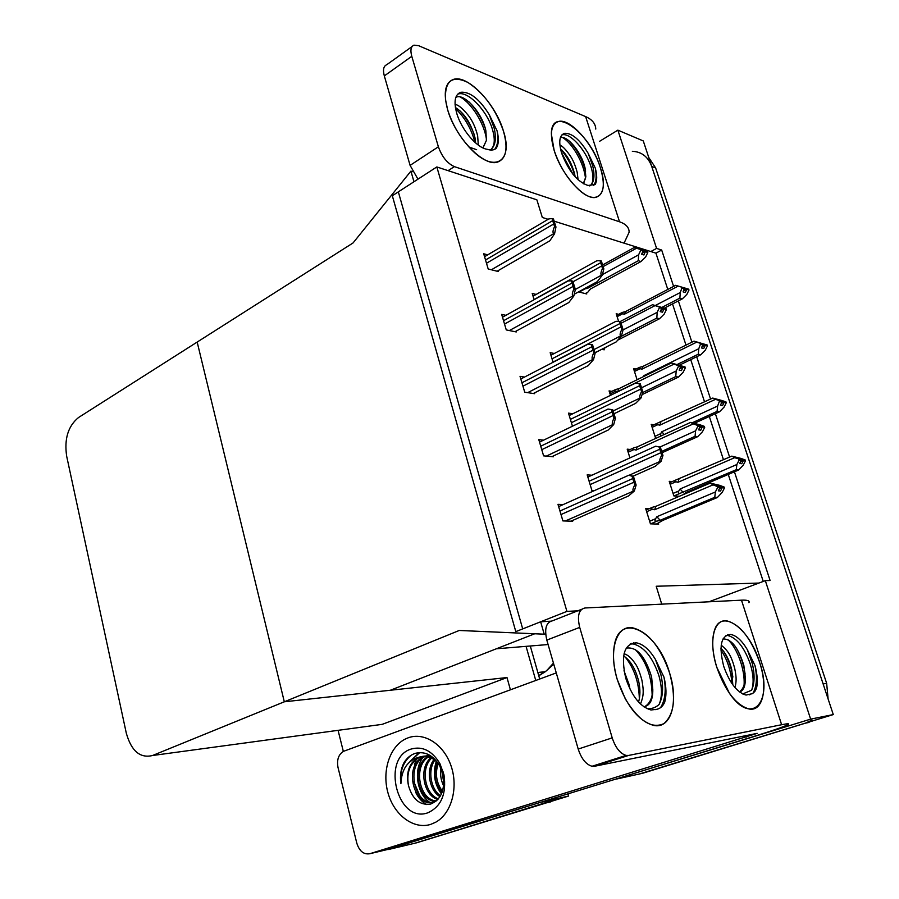<?xml version="1.0" encoding="UTF-8"?>
<svg xmlns="http://www.w3.org/2000/svg" width="899" height="899" viewBox="0 0 899 899"><rect width="100%" height="100%" fill="white"/><g stroke="black" fill="none" stroke-linecap="round" stroke-linejoin="round"><path stroke-width="1.35" d="M661.731 604.15L656.203 586.249L758.925 583.058L765.319 580.653L770.106 580.518L734.427 471.784M548.098 644.538L496.315 648.797L534.725 633.773L390.357 690.252L284.309 701.793L459.243 630.469L544.21 634.188L540.647 621.793L522.701 628.895L398.336 191.858L413.967 181.744L410.91 171.136L353.06 242.944L78.584 417.484C68.099 426.036 64.121 438.948 66.672 456.22L126.31 733.202C131.366 751.058 140.109 758.498 152.538 755.508L284.309 701.793L197.173 342.07L284.309 701.793L506.991 677.554L510.418 689.814M708.951 601.791L758.925 583.058M673.598 286.399L661.675 250.034L656.585 248.405L650.82 251.551L554.155 221.188M548.165 219.311L542.322 217.479L536.872 199.836L436.824 166.944L392.324 195.757L515.801 631.626L566.921 611.387L436.824 166.944M599.712 141.233L617.871 130.153L643.279 140.941L833.283 714.581L639.324 773.994M765.319 580.653L810.64 719.133L613.95 779.658M810.64 719.133L833.283 714.581M729.606 457.085L715.368 413.697M710.57 399.066L696.68 356.746M691.904 342.182L678.363 300.907M617.871 130.153L656.585 248.405M667.788 289.444L655.933 253.158L650.82 251.551M655.933 253.158L661.675 250.034M763.24 581.428L728.269 474.425M723.47 459.76L709.322 416.473M704.546 401.875L690.735 359.645M685.993 345.115L672.519 303.918M630.221 449.489L627.21 449.163L629.929 457.917M611.871 391.357L609.084 390.896L610.466 395.358M601.757 349.318L604.218 349.812L603.914 348.834M578.551 291.883L586.766 293.962L586.451 292.95M563.156 504.586L557.976 504.339L562.898 520.914L572.685 521.24L572.472 520.51M543.58 440.162L538.793 439.645L543.603 455.86L553.469 456.771L553.245 456.029M524.51 377.074L520.027 376.344L524.735 392.211L534.658 393.695L534.433 392.93M505.901 315.313L501.664 314.403L506.272 329.922L516.251 331.956L516.026 331.18M487.719 254.833L483.684 253.765L488.191 268.97L498.237 271.509L498.001 270.723M649.022 508.789L645.707 508.62L650.438 523.836L658.686 524.117L658.405 523.229M653.989 424.766L651.213 424.384L655.663 438.431M636.121 369.028L633.537 368.534L637.088 379.749M618.647 314.335L616.197 313.74L618.591 321.336M591.868 475.234L587.182 474.874L591.98 490.674L593.969 490.809M572.854 413.731L568.483 413.135L572.449 426.227M554.301 353.476L550.177 352.689L553.076 362.286M536.164 294.423L532.23 293.479L534.118 299.715M672.25 481.572L669.238 481.336L673.845 495.9L679.453 496.248M566.921 611.387L580.372 610.691M410.91 171.136L412.686 171.698M544.21 634.188L545.671 634.076M540.647 621.793L550.649 621.187M541.782 801.953L384.851 850.151M541.839 802.133L568.618 796.031L414.911 843.206M526.061 646.347L535.759 680.476L526.061 646.347M567.999 793.851L568.618 796.031M343.339 751.429L338.069 730.336M375.524 725.257L382.21 724.347L506.991 677.554M811.966 720.099L805.459 723.144L642.583 773.275L616.781 778.995M632.334 151.302C641.65 151.751 648.1 156.774 651.708 166.371L823.136 683.925L826.664 683.364L828.103 698.939M648.775 157.516L655.629 167.956L826.664 683.364M813.022 720.818L642.583 773.275M550.368 801.178L416.799 842.756L388.413 849.51M530.286 645.999L539.703 679.026M553.986 800.537L416.799 842.756M739.394 458.928L740.079 458.625L737.955 458.389L740.967 459.513L741.248 460.378L739.641 463.491L741.765 463.715L743.372 460.614L745.485 460.839L743.226 465.188L738.686 469.963L736.247 469.728L680.352 493.225C678.172 493.618 677.677 492.854 678.846 490.944L673.07 493.427M743.372 460.614L745.485 460.839M683.083 494.697L685.723 492.641L738.686 469.963M744.507 460.524L745.192 459.973L740.99 458.423L731.786 456.141L675.981 479.942C674.059 480.639 674.048 481.246 675.936 481.774L677.958 482.313L734.618 457.703L740.967 459.513M738.832 459.277L739.124 460.153L736.854 464.525L680.082 488.989L678.846 490.944M736.247 469.728L736.854 464.525M739.124 460.153L741.248 460.378M683.184 492.472L680.082 488.989M678.947 479.156L677.958 482.313M745.192 459.973L740.079 458.625M734.618 457.703L731.786 456.141M740.978 460.906L743.08 459.737M740.652 461.524L743.293 460.389M745.271 460.198L743.158 459.962M646.662 511.688L652.607 509.149L654.686 509.744L713.042 484.853L710.199 483.1L719.841 485.393L724.178 487.067L723.38 487.663M724.246 487.292L716.57 485.516L719.661 486.719L717.391 486.539L717.694 487.449L719.964 487.629L718.301 490.854L720.56 491.011L722.144 487.561L724.47 487.966L722.144 492.461L717.391 497.473L714.784 497.304L660.136 520.285L656.866 516.711L655.596 518.723L649.629 521.251M719.728 488.09L721.998 487.123M724.178 487.067L721.919 486.887M722.223 487.797L724.47 487.966M722.144 487.561L719.391 488.73M717.964 486.056L718.829 485.696M652.607 509.149C650.64 508.553 650.707 507.901 652.798 507.171L655.787 506.373L654.686 509.744M710.199 483.1L655.787 506.373M713.042 484.853L717.391 486.539M719.661 486.719L719.964 487.629M660.136 520.285L657.169 521.072C654.921 521.476 654.393 520.701 655.596 518.723M714.784 497.304L715.357 491.978L656.866 516.711M717.694 487.449L715.357 491.978M656.472 524.038L662.833 520.386L717.391 497.473M720.459 400.74L718.773 400.156L721.717 401.179L721.998 402.033L720.414 405.157L722.571 405.516L724.144 402.404L726.28 402.774L724.066 407.123L719.548 411.787L717.076 411.394L692.432 422.687M660.743 436.105L660.664 433.689L654.989 436.307M724.144 402.404L726.28 402.774M694.646 423.182L719.548 411.787M725.448 402.426L725.999 401.92L721.875 400.493L712.705 398.077L657.697 423.036C655.978 423.699 656.012 424.261 657.81 424.699L659.787 425.182L715.424 399.37L721.717 401.179M719.571 400.808L717.627 406.056L661.866 431.734L660.664 433.689M717.076 411.394L717.627 406.056M719.852 401.662L721.998 402.033M664.091 434.565L661.866 431.734M660.821 422.204L659.787 425.182M725.999 401.92L720.919 400.527M715.424 399.37L712.705 398.077M721.582 402.853L723.864 401.55M721.268 403.482L724.077 402.19M726.077 402.134L723.942 401.774M701.883 343.688L699.961 343.07L702.861 344.002L701.58 347.969L703.748 348.464L705.299 345.34L707.457 345.834L705.288 350.194L700.793 354.745L698.287 354.206L677.273 364.455M705.299 345.34L707.457 345.834M679.498 365.118L700.793 354.745M706.738 345.474L707.187 345.002L694.006 341.148L643.043 366.354L639.223 367.466L639.144 368.489L641.976 369.152L696.613 342.182L702.861 344.002M700.681 343.497L698.77 348.733L644.021 375.568L643.381 376.67M698.287 354.206L698.77 348.733M700.95 344.339L703.13 344.845M644.392 376.175L644.021 375.568M643.043 366.354L641.976 369.152M707.187 345.002L702.13 343.564M696.613 342.182L694.006 341.148M702.58 345.946L705.03 344.508M702.265 346.576L705.232 345.126M707.255 345.216L705.097 344.722M675.666 285.32L625.603 311.548L622.209 312.47L622.58 313.807L624.502 314.178L678.172 286.107L675.666 285.32L688.735 289.186L681.521 287.084L684.364 287.938L683.105 291.894L685.296 292.512L686.825 289.388L689.005 290.006L686.87 294.378L682.397 298.816L679.869 298.131L661.922 307.402M686.825 289.388L689.005 290.006M664.316 308.155L682.397 298.816M678.172 286.107L682.161 287.309L680.285 292.523L655.382 305.469M679.869 298.131L680.285 292.523M682.431 288.13L684.633 288.759M625.603 311.548L624.502 314.178M682.161 287.309L684.364 287.938M683.948 290.163L686.555 288.568M683.633 290.793L686.757 289.175M688.803 289.399L686.622 288.77M628.154 452.231L633.997 449.545L636.043 450.073L693.309 423.878L690.578 422.418L700.175 424.856L704.423 426.396L703.805 426.935M704.501 426.62L696.826 424.643L699.86 425.744L697.568 425.418L697.86 426.317L700.152 426.643L698.523 429.868L700.804 430.183L702.366 426.733L704.715 427.283L702.434 431.79L697.703 436.667L695.073 436.33L661.686 451.41M699.759 427.418L702.22 426.295M704.423 426.396L702.153 426.07M702.434 426.958L704.715 427.283M702.366 426.733L699.433 428.07M698.501 425.249L699.119 424.969M633.997 449.545C632.132 449.051 632.143 448.455 634.009 447.747L637.177 446.915L636.043 450.073M690.578 422.418L637.177 446.915M693.309 423.878L697.568 425.418M699.86 425.744L700.152 426.643M695.073 436.33L695.568 430.857L659.99 447.005M697.86 426.317L695.568 430.857M662.102 452.725L697.703 436.667M610.028 393.942L615.759 391.144L617.77 391.604L673.969 364.14L671.351 362.971L685.072 366.961L684.566 367.455M685.15 367.174L677.486 365.016L680.464 366.028L678.149 365.556L678.43 366.432L680.757 366.904L679.15 370.141L681.464 370.59L682.993 367.14L685.364 367.826L683.116 372.343L678.419 377.108L675.756 376.591L642.628 392.582M680.206 367.994L682.847 366.713M685.072 366.961L682.779 366.489M683.06 367.365L685.364 367.826M682.993 367.14L679.891 368.646M615.759 391.144C613.995 390.728 613.95 390.188 615.613 389.525L618.95 388.638L617.77 391.604M671.351 362.971L618.95 388.638M673.969 364.14L678.149 365.556M680.464 366.028L680.757 366.904M675.756 376.591L676.183 370.984L641.526 387.784M678.43 366.432L676.183 370.984M642.032 394.639L678.419 377.108M621.074 323.258L655.023 305.615L652.517 304.716L666.114 308.717L665.698 309.189M666.193 308.93L658.54 306.593L661.462 307.514L659.124 306.907L659.394 307.761L661.743 308.368L660.169 311.616L662.507 312.2L664.001 308.75L666.395 309.571L664.192 314.088L659.518 318.74L656.832 318.077L620.995 336.473M661.057 309.784L663.867 308.335M666.114 308.717L663.799 308.11M664.08 308.975L666.395 309.571M664.001 308.75L660.743 310.436M652.517 304.716L620.119 321.584M655.023 305.615L659.124 306.907M661.462 307.514L661.743 308.368M656.832 318.077L657.191 312.324L623.063 329.922M659.394 307.761L657.191 312.324M617.759 340.137L659.518 318.74M602.622 349.486L606.679 346.789M647.606 251.855L645.201 250.9L647.538 251.641L647.179 252.091M642.279 252.754L645.268 251.124M643.111 251.012L642.841 250.169L640.47 249.428L640.751 250.27L643.111 251.012L641.571 254.26L643.92 254.979L645.403 251.529L647.808 252.473L645.651 257.002L640.998 261.53L638.29 260.721L587.564 288.332L586.586 287.5M645.471 251.742L647.808 252.473M645.403 251.529L641.976 253.406M645.201 250.9L642.864 250.237M603.128 266.61L636.447 248.27L634.053 247.63L602.611 264.969M636.447 248.27L640.47 249.428M587.564 288.332L583.507 289.186M638.29 260.721L638.582 254.833L602.431 274.6M640.751 250.27L638.582 254.833M590.632 288.894L640.998 261.53M585.283 293.591L587.8 292.22L590.351 289.051M662.956 455.433L661.102 461.299L660.473 461.232C659.304 460.917 659.709 458.94 661.675 455.299L659.023 446.915L655.618 446.219L660.304 447.061L662.956 455.433L661.675 455.299M633.087 476.189L655.349 466.255L661.102 461.299M660.304 447.061L659.023 446.915M636.132 485.044L634.312 491.045L633.638 491C632.379 490.708 632.761 488.685 634.761 484.943L632.031 476.144L628.716 475.256L633.413 476.256L636.132 485.044L634.761 484.943M570.932 521.184L628.558 495.945L634.312 491.045M633.413 476.256L632.031 476.144M447.657 109.824L445.477 99.542C444.758 80.719 452.208 75.01 467.828 82.405C483.864 93.024 495.731 109.24 503.429 131.04C513.318 160.629 495.304 173.563 472.256 150.414C460.827 138.873 452.624 125.343 447.657 109.824C443.117 92.754 445.072 82.607 453.523 79.37C467.75 74.415 495.709 103.947 503.429 131.04C508.351 148.717 506.227 159.112 497.068 162.258C483.291 166.506 455.276 137.311 447.657 109.824M554.132 150.335L551.379 134.097C551.065 104.037 590.104 132.322 600.442 167.956C609.23 193.499 597.397 206.849 578.81 189.745C567.786 179.418 559.571 166.281 554.132 150.335C549.458 133.782 550.896 124.163 558.459 121.5C570.157 118.016 593.115 143.829 600.442 167.956C605.432 184.947 603.892 194.746 595.823 197.375C584.451 200.41 561.392 174.788 554.132 150.335M624.063 243.146L629.131 232.234C629.165 227.503 625.962 224.031 619.535 221.795L585.642 116.612L418.574 45.68L414.001 45.164C410.888 46.456 410.146 50.187 411.787 56.334L384.322 75.909C382.738 69.819 383.536 66.099 386.716 64.739L412.09 46.534M417.968 179.148L410.09 165.382L438.386 146.784L411.787 56.334M438.386 146.784C441.96 156.774 447.286 163.393 454.366 166.63L448.095 170.653M619.535 221.795L454.366 166.63M410.09 165.382L384.322 75.909M585.642 116.612C592.16 119.488 595.543 123.635 595.779 129.074M617.253 679.498C613.714 667.26 612.68 656.315 614.152 646.651C619.029 610.612 657.944 630.952 669.62 673.07C676.25 697.602 674.34 714.447 663.9 723.616C651.629 729.213 638.762 720.976 625.311 698.905L617.253 679.498C608.263 650.494 616.354 625.063 632.334 627.749C648.055 631.705 660.484 646.819 669.62 673.07C678.88 701.703 671.317 729.201 653.742 725.459C638.346 720.908 626.176 705.591 617.253 679.498M634.57 643.426L633.548 642.807M716.795 667.283C712.514 653.079 711.603 641.234 714.064 631.772C720.166 607.14 749.204 627.536 759.52 662.035C773.455 701.501 752.261 726.774 729.516 693.432L716.795 667.283C708.401 641.493 713.739 618.782 726.729 620.849C739.899 624.254 750.834 637.975 759.52 662.035C768.083 687.477 763.251 711.772 749.137 709.019C736.146 705.221 725.369 691.309 716.795 667.283M728.516 635.2L727.74 634.683M430.756 824.361L435.667 822.237C451.32 813.775 458.557 788.018 451.197 766.285C444.027 744.473 424.261 731.775 408.168 737.809L405.82 738.798C389.716 746.361 381.693 771.207 388.053 793.143C394.2 815.146 413.697 829.822 430.756 824.361C413.697 829.822 394.2 815.146 388.053 793.143C381.693 771.207 389.716 746.361 405.82 738.798L408.168 737.809C424.261 731.775 444.027 744.473 451.197 766.285C458.557 788.018 451.32 813.775 435.667 822.237L430.756 824.361M421.137 798.964L413.832 781.703M414.405 764.835L416.372 759.228M594.565 766.263L592.025 766.263C586.002 764.487 581.395 758.756 578.203 749.058L612.208 737.877C615.5 747.721 620.119 753.576 626.086 755.418L628.581 755.441L594.565 766.263L757.194 733.348L369.815 853.724C363.747 854.713 359.42 851.241 356.847 843.307L338.024 767.544C336.642 759.846 338.496 754.43 343.587 751.306L556.267 672.913M369.815 853.724L388.694 849.229L754.576 736.225C773.713 730.291 784.951 726.358 788.299 724.425C789.682 723.47 787.457 723.571 781.624 724.729L628.581 755.441M781.624 724.729L741.484 600.172L584.957 607.982C578.776 609.41 577.023 615.882 579.709 627.39L546.817 640.088C544.255 628.727 546.12 622.299 552.413 620.816L581.619 609.297M612.208 737.877L579.709 627.39M578.203 749.058L546.817 640.088M741.484 600.172C747.474 599.914 749.957 600.757 748.934 602.701M638.931 383.468L640.234 383.704L642.83 391.885L641.066 397.942L640.436 397.841C639.256 397.448 639.616 395.391 641.526 391.672L638.931 383.468L635.526 383.12L569.202 415.518M613.983 413.765L635.559 403.426L641.066 397.942M642.83 391.885L641.526 391.672M619.276 321.392L620.58 321.696L623.119 329.708L621.467 335.945L620.827 335.799C619.625 335.327 619.962 333.192 621.816 329.416L619.276 321.392L615.905 321.336L550.941 355.229M595.037 352.756L616.186 341.923L621.467 335.945M623.119 329.708L621.816 329.416M600.038 260.62L601.352 261.002L603.836 268.846L602.274 275.251L601.622 275.072C600.42 274.521 600.712 272.318 602.521 268.475L600.038 260.62L596.711 260.822L533.051 296.153M574.236 294.231L597.217 281.713L602.274 275.251M603.836 268.846L602.521 268.475M615.41 418.361L613.702 424.564L613.017 424.474C611.736 424.103 612.073 422.002 614.028 418.17L611.354 409.562L608.016 409.056L612.747 409.764L615.41 418.361L614.028 418.17M551.952 456.636L608.207 430.037L613.702 424.564M612.747 409.764L611.354 409.562M591.149 344.463L592.542 344.755L595.16 353.15L593.542 359.566L592.857 359.431C591.564 358.971 591.868 356.779 593.756 352.88L591.149 344.463L587.811 344.295L520.813 378.985M533.321 393.492L588.294 365.59L593.542 359.566M595.16 353.15L593.756 352.88M571.382 280.814L572.798 281.185L575.349 289.388L573.832 295.996L573.135 295.827C571.831 295.277 572.101 293.007 573.933 289.029L571.382 280.814L568.089 280.938L502.496 317.201M515.037 331.709L568.82 302.536L573.832 295.996M575.349 289.388L573.933 289.029M552.042 218.536L553.469 218.985L555.964 227.02L554.548 233.807L553.851 233.594C552.525 232.965 552.761 230.627 554.548 226.582L552.042 218.536L548.817 218.929L484.55 256.698M497.113 271.228L549.772 240.853L554.548 233.807M555.964 227.02L554.548 226.582M575.146 176.8L574.618 173.945C571.719 163.146 567.011 154.752 560.47 148.773M578.079 179.766L577.203 172.394C575.315 165.382 573.056 159.966 570.404 156.156C566.1 149.785 562.583 146.088 559.875 145.054M561.897 134.917L562.167 134.85C570.191 132.49 585.991 150.178 591.003 166.787C593.756 175.844 593.61 182.092 590.553 185.542C594.194 181.8 594.902 175.204 592.688 165.776L588.171 153.324L595.284 168.091C597.206 175.372 597.183 180.823 595.217 184.43L588.013 185.475C577.327 181.845 568.539 171.091 561.65 153.19C558.391 141.761 559.392 135.131 564.651 133.31C572.045 132.996 579.877 139.671 588.171 153.324M560.347 137.783C566.64 134.704 581.518 151.796 585.047 167.989L585.822 176.845L583.518 183.823M589.575 185.891L590.553 185.542M583.305 183.699L585.822 176.845M569.719 141.548L577.911 151.324M572.91 174.17L561.448 152.538M585.53 178.991C584.361 163.528 572.416 143.424 562.695 137.592M593.688 185.52C596.284 181.71 596.812 175.901 595.284 168.091M575.102 176.541C572.09 165.899 567.247 156.774 560.56 149.167M585.62 171.102C582.17 158.707 576.529 148.515 568.707 140.536M475.672 142.997L474.942 137.525C470.919 123.208 464.412 113.195 455.4 107.487M478.313 145.099L477.639 135.771C475.571 127.523 472.458 120.724 468.289 115.387C462.322 108.094 457.917 104.486 455.074 104.565M457.636 94.204L458.232 94.002C467.974 90.664 487.202 110.88 492.483 129.535C495.315 139.379 494.753 146.088 490.798 149.661C495.36 145.75 496.506 138.671 494.236 128.388L489.303 114.757L497.113 130.939C499.024 138.839 498.664 144.694 496.046 148.492C493.809 150.245 490.843 150.504 487.157 149.279C476.987 148.032 461.389 129.726 456.737 113.274C453.568 101.475 454.939 94.474 460.816 92.26C469.986 91.507 479.482 99.014 489.303 114.757M455.804 97.452C463.232 92.417 482.19 112.15 485.887 130.827L486.404 140.413L482.977 147.908M468.963 147.02L476.627 149.706M482.909 147.874L486.404 140.413M474.93 142.334C471.357 128.849 464.918 117.634 455.613 108.712M486.494 139.682C484.359 123.084 471.29 103.115 460.299 97.002M494.697 149.335C497.754 145.301 498.563 139.165 497.113 130.939M474.133 134.322C470.683 125.208 465.839 117.252 459.591 110.442M485.314 128.49C481.606 118.207 476.234 109.397 469.222 102.07M732.797 684.791L731.73 669.575C729.314 660.08 725.718 652.989 720.931 648.314M735.056 687.645C736.326 681.172 736.708 678.531 734.753 668.541C731.325 655.787 728.078 650.685 721.189 645.179M726.01 635.481L727.729 635.481C736.775 637.852 744.271 647.291 750.216 663.81C753.531 674.643 754.003 683.442 751.631 690.218C754.688 683.262 754.868 674.239 752.193 663.136L747.271 649.561L754.98 665.541C757.385 674.452 757.902 682.06 756.52 688.364L754.789 691.556L752.463 693.646L746.035 695.062C737.09 692.5 729.662 682.948 723.751 666.429C718.627 646.179 720.908 635.514 730.617 634.458C736.281 635.424 741.832 640.459 747.271 649.561M723.01 638.953C731.337 638.74 738.281 647.583 743.855 665.496L745.215 676.778C745.732 685.33 743.866 690.41 739.607 692.028M749.35 694.837L750.249 694.477M742.664 693.961L751.631 690.218M739.405 691.87C743.248 689.095 745.192 684.072 745.215 676.778M731.977 683.622C730.988 670.688 727.302 659.461 720.908 649.966M744.069 685.162C745.26 669.789 737.09 647.696 727.774 639.537M752.913 693.365C756.744 686.611 757.43 677.34 754.98 665.541M732.887 677.059C731.292 667.316 728.291 658.866 723.886 651.708M745.136 674.093C743.484 663.26 740.147 653.966 735.135 646.224M638.56 702.029C640.313 696.197 640.369 689.331 638.717 681.42C635.537 668.856 630.502 660.394 623.614 656.034M640.515 704.029C643.336 696.601 644.122 692.219 641.931 680.296C639.785 672.205 637.515 666.609 635.121 663.484C631.424 657.967 627.727 654.742 624.052 653.787M629.896 688.926L629.165 684.768L623.996 670.733M630.165 643.999L633.188 643.931C643.976 646.707 652.494 657.102 658.742 675.104C662.203 687.094 662.316 696.894 659.091 704.479C663.046 696.691 663.619 686.656 660.832 674.374L655.393 659.372L663.934 677.026C666.395 686.892 666.631 695.354 664.619 702.4C662.777 706.333 660.124 708.648 656.675 709.333L650.977 709.985C640.369 706.917 631.975 696.41 625.816 678.453C620.613 655.641 624.097 643.763 636.256 642.807C643.01 643.999 649.393 649.516 655.393 659.372M626.21 648.157C636.694 646.471 645.167 656.079 651.618 676.981L652.798 689.499C652.944 699.905 649.966 705.67 643.875 706.805M655.776 709.682L656.675 709.333M646.999 708.67C651.651 709.019 655.686 707.614 659.091 704.479M644.583 706.704C649.696 703.793 652.438 698.062 652.798 689.499M631.3 643.426L632.031 643.853M639.335 698.95C638.998 682.431 634.301 668.474 625.255 657.09M652.157 695.129C651.674 676.217 646.033 661.001 635.245 649.471M660.563 707.637C665.249 700.051 666.373 689.848 663.934 677.026M411.101 749.058C422.508 745.9 432.104 750.732 439.903 763.577L443.982 774.792C446.623 794.008 441.218 806.695 427.744 812.831C397.482 823.877 380.783 758.172 411.101 749.058M442.465 791.232C436.285 782.894 434.869 773.612 438.229 763.386C432.509 757.194 426.216 755.115 419.327 757.115C407.741 760.296 401.595 769.151 400.909 783.658C399.774 775.848 400.819 768.825 404.044 762.61C406.977 757.879 410.764 754.778 415.428 753.295C425.261 751.047 433.397 755.329 439.858 766.139L443.106 775.23C445.117 790.154 440.971 799.762 430.655 804.066C419.855 805.571 412.439 799.346 408.427 785.378C406.359 772.455 409.944 763.172 419.159 757.531L420.788 756.868C425.036 755.43 429.43 755.924 433.959 758.351M424.665 756.317L423.519 756.801C402.449 765.645 414.585 809.336 434.105 801.829L436.847 800.537M443.443 772.533L439.869 765.51M429.936 755.34L425.373 756.059M425.418 756.351L424.969 756.565C403.898 765.397 416.046 809.033 435.554 801.526M428.463 756.902C412.663 766.746 419.563 800.099 436.229 800.897L436.521 800.829M430.149 755.463L428.373 756.306M427.688 756.7C410.821 766.105 418.159 801.459 435.543 801.245M431.587 758.104C420.136 768.859 425.103 794.446 438.42 798.874M430.79 757.733C418.282 768.387 423.699 795.806 437.892 799.481M434.813 760.138C427.407 770.488 430.835 789.446 440.521 795.784M433.992 759.543C425.598 770.117 429.396 790.648 440.004 796.66M437.352 762.419C433.194 773.679 434.745 783.726 442.005 792.558M443.803 782.849L441.679 770.218M440.892 768.274C440.004 774.387 440.915 780.231 443.6 785.805M419.327 757.115L417.777 757.767C409.056 763.285 405.943 772.488 408.427 785.378M415.731 792.412C418.361 797.896 421.979 801.93 426.598 804.549M419.732 752.587L411.203 760.565M411.045 755.317C403.067 762.094 399.695 771.544 400.909 783.658M436.285 761.374C432.644 773.23 434.363 784.097 441.443 793.941M422.541 757.981C413.304 770.432 417.26 793.772 429.104 801.874M419.192 752.609L409.933 761.577M152.538 755.508L382.21 724.347M655.629 167.956L651.708 166.371M809.055 722.414L805.459 723.144M546.907 670.339L553.458 663.147M538.726 675.61L544.884 671.744L537.838 672.497M550.84 801.841L546.637 802.796M680.352 493.225L674.081 495.911M670.171 484.28L675.936 481.774M657.18 521.072L650.595 523.847L657.169 521.072M652.146 427.328L657.81 424.699M634.469 371.467L640.021 368.725M617.119 316.662L622.58 313.807M584.71 289.051L579.203 292.051M629.075 475.279L660.473 461.232M590.137 484.606L660.608 452.815M589.115 481.223L659.506 449.331M565.347 520.993L633.638 491L565.336 520.993M561.01 514.543L633.638 482.347M559.953 510.992L632.503 478.695M746.125 737.225L745.541 735.371M613.118 410.967L640.436 397.841M571.382 422.71L640.47 389.222M570.382 419.383L639.391 385.817M594.037 349.565L620.827 335.799M553.02 362.083L620.771 326.989M552.031 358.836L619.714 323.662M575.326 289.456L601.622 275.072M572.989 281.792L601.487 266.082M534.073 299.536L600.453 262.823M546.334 456.108L613.017 424.474M541.771 449.657L612.927 415.608M540.737 446.185L611.814 412.034M527.668 392.649L592.857 359.431M522.948 386.177L592.666 350.352M521.937 382.772L591.587 346.857M509.351 330.551L573.135 295.827M504.519 324.056L572.854 286.545M503.541 320.729L571.798 283.129M491.393 269.779L553.851 233.594M486.494 263.238L553.481 224.132M485.527 259.991L552.447 220.783M553.739 664.147L545.412 671.632L538.782 675.801M674.913 480.403L669.665 482.696M651.573 507.688L646.134 510.014M656.764 423.474L651.674 425.845M638.975 367.624L634.02 370.073M621.524 312.83L616.703 315.347M632.941 448.241L627.671 450.657M614.691 389.975L609.567 392.481M590.699 288.86L589.969 289.748M587.856 477.066L655.506 446.275M558.65 506.609L628.468 475.369M592.025 766.263L626.086 755.418M539.535 442.117L608.005 409.056M564.651 133.31L562.167 134.85M460.816 92.26L458.232 94.002M730.617 634.458L727.729 635.481M636.256 642.807L633.188 643.931M441.903 770.859L443.814 781.748M439.858 766.139L439.903 763.577M443.106 775.23L443.982 774.792M423.519 756.801L424.969 756.565M417.777 757.767L419.159 757.531"/></g></svg>
